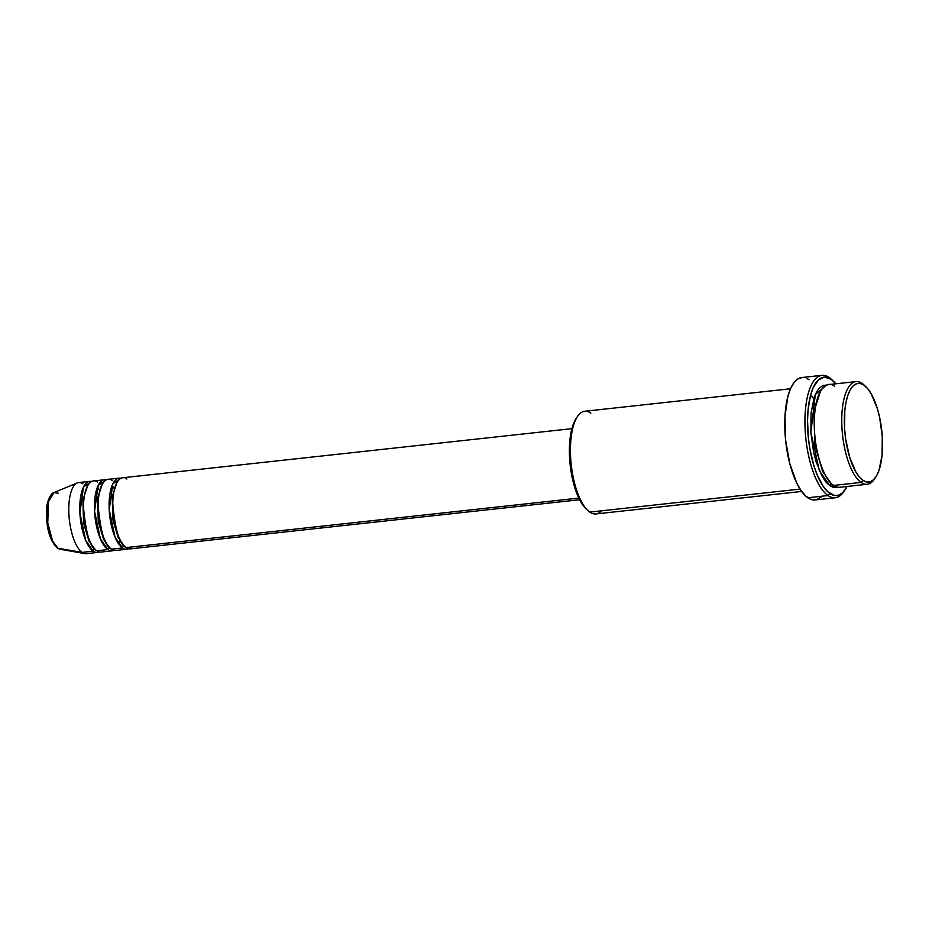 <?xml version="1.0" encoding="UTF-8"?>
<svg xmlns="http://www.w3.org/2000/svg" width="929" height="929" viewBox="0 0 929 929"><rect width="100%" height="100%" fill="white"/><g stroke="black" fill="none" stroke-linecap="round" stroke-linejoin="round"><path stroke-width="1.39" d="M99.206 551.907A35.755 13.273 -96.2 0 1 97.417 552.453A35.755 13.273 -96.2 0 1 93.167 551.176L82.17 552.383L93.167 551.176A35.755 13.273 -96.2 0 1 79.882 512.82A35.755 13.273 -96.2 0 1 89.637 481.385L78.64 482.581A35.755 13.273 83.8 0 0 68.885 514.016A35.755 13.273 83.8 0 0 82.17 552.383A35.755 13.273 -96.2 0 0 84.98 553.614L60.188 549.26L57.935 548.273L82.17 552.383L57.935 548.273A28.694 10.66 83.8 0 0 60.188 549.26L57.296 548.017C50.027 541.015 46.415 528.961 46.45 511.856C46.078 502.694 50.747 493.009 53.987 492.544A28.694 10.66 83.8 0 0 47.367 519.009A28.694 10.66 83.8 0 0 57.935 548.273A1.986 1.753 124.8 0 1 57.284 548.005A1.986 1.753 -55.2 0 0 57.935 548.273L52.605 541.073L47.751 522.946L48.482 501.602L53.987 492.544L58.515 493.276M571.869 428.652L122.64 477.773A35.755 13.273 83.8 0 0 112.885 509.208A35.755 13.273 83.8 0 0 126.17 547.576L134.275 546.682M118.97 478.18L107.973 479.376A35.755 13.273 83.8 0 0 98.219 510.811A35.755 13.273 83.8 0 0 111.503 549.178L122.5 547.971A1.986 1.753 124.8 0 1 124.231 545.892A1.986 1.753 -55.2 0 0 122.5 547.971A35.755 13.273 -96.2 0 1 109.216 509.603A35.755 13.273 -96.2 0 1 118.97 478.18A35.755 13.273 -96.2 0 1 120.84 478.319L112.815 483.812L109.216 509.719L115.01 537.125L122.5 547.971L111.503 549.178L119.609 548.284M104.303 479.782L93.306 480.978A35.755 13.273 83.8 0 0 83.552 512.413A35.755 13.273 83.8 0 0 96.837 550.781L107.834 549.573A1.986 1.753 124.8 0 1 109.564 547.495A1.986 1.753 -55.2 0 0 107.834 549.573A35.755 13.273 -96.2 0 1 94.549 511.217A35.755 13.273 -96.2 0 1 104.303 479.782A35.755 13.273 -96.2 0 1 106.173 479.921L98.149 485.414L94.561 511.322L100.344 538.727L107.834 549.573L96.837 550.781L104.942 549.887M93.167 551.176A1.986 1.753 124.8 0 1 94.897 549.097A1.986 1.753 -55.2 0 0 93.167 551.176L85.677 540.33L79.894 512.924L83.482 487.017L91.506 481.524A35.755 13.273 -96.2 0 0 89.637 481.385M856.004 381.61L828.505 384.606A51.641 19.172 83.8 0 0 814.408 430.011A51.641 19.172 83.8 0 0 833.603 485.437L861.102 482.43L862.948 480.316A49.655 18.441 -96.2 0 1 844.345 419.478A49.655 18.441 -96.2 0 1 863.947 385.152L862.135 383.445A51.641 19.172 83.8 0 0 841.755 419.142A51.641 19.172 83.8 0 0 861.102 482.43A51.641 19.172 -96.2 0 1 841.906 427.015A51.641 19.172 -96.2 0 1 856.004 381.61A51.641 19.172 -96.2 0 1 862.135 383.445A51.641 19.172 -96.2 0 1 864.969 385.93M790.463 388.775L584.701 411.268A51.641 19.172 83.8 0 0 570.603 456.673A51.641 19.172 83.8 0 0 589.787 512.088A51.641 19.172 -96.2 0 1 587.825 510.486A51.641 19.172 -96.2 0 1 571.242 464.686A51.641 19.172 -96.2 0 1 577.536 416.389A51.641 19.172 -96.2 0 1 590.832 413.115M577.536 416.389L576.201 418.364A49.655 18.441 83.8 0 0 570.151 464.802A49.655 18.441 83.8 0 0 586.094 508.837A49.655 18.441 83.8 0 0 586.954 509.603M844.507 490.617A61.569 22.865 -96.2 0 1 835.31 497.747A61.569 22.865 -96.2 0 1 828.006 495.552L829.852 493.45A59.584 22.122 -96.2 0 1 807.533 420.431A59.584 22.122 -96.2 0 1 831.049 379.241L829.237 377.534A61.569 22.865 83.8 0 0 804.932 420.094A61.569 22.865 83.8 0 0 828.006 495.552A61.569 22.865 -96.2 0 1 805.129 429.477A61.569 22.865 -96.2 0 1 821.921 375.339A61.569 22.865 -96.2 0 1 829.237 377.534A61.569 22.865 -96.2 0 1 832.454 380.321A61.569 22.865 83.8 0 0 831.571 379.45A61.569 22.865 83.8 0 0 829.237 377.534L831.049 379.241L824.371 377.081L818.217 380.019L813.107 387.811L810.518 395.394L808.091 409.596L807.533 420.431L808.346 437.687L809.96 449.23L813.816 465.464L817.218 474.986L823.222 486.366L827.611 491.615L834.335 495.459L838.666 495.192L842.684 492.66L847.039 486.482A59.584 22.122 -96.2 0 1 845.181 489.664A59.584 22.122 -96.2 0 1 829.852 493.45L828.006 495.552L807.835 497.758L828.006 495.552A61.569 22.865 83.8 0 0 843.846 491.65L845.181 489.664M875.048 478.11A51.641 19.172 -96.2 0 1 867.233 484.264A51.641 19.172 -96.2 0 1 861.102 482.43L845.32 484.148M826.694 385.047L815.314 394.523L810.866 432.403L819.343 470.689L829.934 485.832L833.824 487.574L837.877 487.237L829.934 485.832A1.986 1.753 124.8 0 1 831.571 483.765A1.986 1.753 -55.2 0 0 829.934 485.832L826.067 482.186L822.374 476.786L816.034 461.585L813.641 452.365L810.866 432.473L811.063 413.161L814.222 397.38L816.777 391.597L819.842 387.532L823.326 385.349L827.089 385.117M813.723 398.936L810.703 394.709L813.723 398.936M126.878 479.05C122.872 474.882 113.222 478.528 112.769 503.762C115.173 530.401 119.644 545.009 126.17 547.576L578.825 498.083L126.17 547.576A35.755 13.273 83.8 0 0 130.408 548.853L579.638 499.732M785.795 441.89A51.641 19.172 -96.2 0 1 785.655 440.567L785.795 441.89M601.504 510.811A51.641 19.172 -96.2 0 1 589.787 512.088L800.101 489.095L589.787 512.088A51.641 19.172 83.8 0 0 595.919 513.934L801.692 491.441M821.921 375.339L801.762 377.546A61.569 22.865 83.8 0 0 784.959 431.683A61.569 22.865 83.8 0 0 807.835 497.758A61.569 22.865 83.8 0 0 815.151 499.953L835.31 497.747M97.417 552.453L86.409 553.661A35.755 13.273 83.8 0 1 82.17 552.383A35.755 13.273 -96.2 0 1 69.001 515.92A35.755 13.273 -96.2 0 1 77.246 482.941A35.755 13.273 -96.2 0 1 82.89 483.858M113.872 550.305A35.755 13.273 -96.2 0 1 112.072 550.851A35.755 13.273 -96.2 0 1 107.834 549.573M97.557 482.256C93.539 478.087 83.889 481.745 83.436 506.967C85.851 533.606 90.31 548.215 96.837 550.781A35.755 13.273 83.8 0 0 101.075 552.058L112.072 550.851M48.447 500.719L47.449 504.505M46.81 508.906L46.705 518.916M47.24 524.142L49.388 534.012L52.674 541.897M862.948 480.316L866.687 482L870.299 481.779L873.643 479.666L876.604 475.764L879.055 470.202L882.085 455.024L882.283 436.467L879.612 417.33L877.313 408.47L871.216 393.85L867.663 388.659L863.947 385.152L860.208 383.48L856.596 383.7L853.252 385.802L850.29 389.715L847.84 395.266L845.994 402.269L844.809 410.444L844.612 429.012L845.611 438.697L849.594 457.01L855.679 471.618L859.232 476.821L862.948 480.316L861.102 482.43A51.641 19.172 83.8 0 0 874.386 479.155L875.722 477.169A49.655 18.441 -96.2 0 1 862.948 480.316M834.637 386.452C828.842 380.425 814.907 385.709 814.257 422.149C814.141 458.972 827.762 483.382 833.603 485.437A51.641 19.172 83.8 0 0 839.735 487.272L867.233 484.264M835.81 383.816L831.049 379.241A59.584 22.122 -96.2 0 1 833.313 381.099A59.584 22.122 -96.2 0 1 835.81 383.816M814.733 499.988L810.158 499.082L805.513 495.854L800.984 490.442L796.745 483.034L789.755 463.466L785.609 440.137L784.947 416.598L787.862 396.428L790.533 388.601L793.9 382.702L797.837 378.962L802.168 377.511M806.744 378.417L809.066 379.74M821.097 496.945L816.951 499.558M586.187 508.929L580.706 501.695L577.455 494.994L574.621 487.075L570.638 468.762L569.64 459.077L569.837 440.509L572.868 425.331L576.259 418.271M128.539 548.702A35.755 13.273 -96.2 0 1 126.739 549.248A35.755 13.273 -96.2 0 1 122.5 547.971M112.212 480.653C108.205 476.484 98.555 480.142 98.102 505.364C100.506 532.003 104.977 546.612 111.503 549.178A35.755 13.273 83.8 0 0 115.742 550.456L126.739 549.248M820.679 390.772L813.862 411.849L814.954 445.432L822.641 471.444L830.758 482.952L822.641 471.444L814.954 445.432L813.862 411.849L820.679 390.772M865.828 386.696L864.098 385.059A51.641 19.172 83.8 0 0 862.135 383.445L863.947 385.152A49.655 18.441 -96.2 0 1 865.828 386.696A49.655 18.441 -96.2 0 1 881.784 430.731A49.655 18.441 -96.2 0 1 875.722 477.169M87.686 485.588L82.867 499.93L83.61 523.259L88.998 541.131L94.595 548.76L88.998 541.131L83.61 523.259L82.867 499.93L87.686 485.588M102.353 483.986L97.533 498.327L98.277 521.657L103.665 539.528L109.262 547.158L103.665 539.528L98.277 521.657L97.533 498.327L102.353 483.986M117.019 482.383L112.2 496.713L112.943 520.054L118.331 537.926L123.929 545.555L118.331 537.926L112.943 520.054L112.2 496.713L117.019 482.383M112.119 485.391L114 488.282M119.702 540.457L118.494 543.686M97.452 486.993L99.333 489.885M587.825 510.486L586.094 508.837M822.595 471.351L822.885 469.981M815.79 405.149L815.221 403.86M77.246 482.941L53.987 492.544M831.571 379.45L833.313 381.099"/></g></svg>
